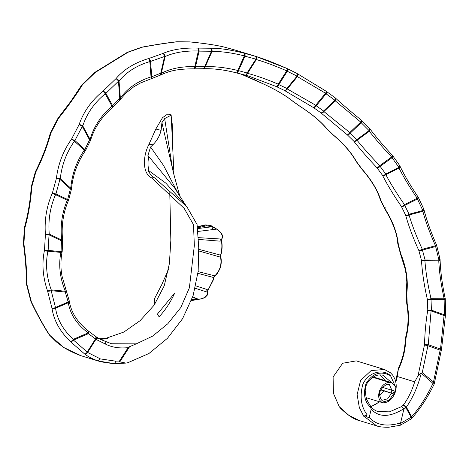<?xml version="1.0" encoding="UTF-8"?>
<svg xmlns="http://www.w3.org/2000/svg" width="469" height="469" viewBox="0 0 469 469"><rect width="100%" height="100%" fill="white"/><g stroke="black" fill="none" stroke-linecap="round" stroke-linejoin="round"><path stroke-width="0.7" d="M339.222 406.641L333.43 393.327L333.107 376.947L342.663 363.258L356.264 360.872L384.392 369.484L371.12 370.58L360.602 380.494L357.126 394.546L359.33 407.567L363.768 416.279L367.039 414.684C361.066 406.646 359.641 396.604 362.766 384.562C367.35 373.031 382.182 367.854 390.542 375.733C380.787 370.522 372.621 373.119 366.049 383.531C363.029 394.048 364.565 401.986 370.651 407.338L371.184 409.185C378.893 417.586 389.745 417.451 403.739 408.775L403.791 409.437L405.878 407.631A2.615 1.208 151.3 0 0 406.377 407.121C412.954 397.583 417.92 386.286 421.268 373.242L432.94 383.378C426.772 396.54 419.673 407.661 411.647 416.736L406.377 407.121A2.615 1.507 -143.7 0 0 406.084 406.705A2.615 1.507 -143.7 0 0 403.211 405.216A2.615 0.897 47.3 0 1 405.878 407.631L411.149 417.246L400.585 423.355L400.602 422.956C386.327 427.013 375.886 425.102 369.291 417.217C368.083 417.551 366.987 417.14 365.996 415.991L364.091 416.378L376.707 425.893L359.524 420.634L348.819 415.317L339.222 406.641L340.588 408.335C348.016 415.44 354.329 419.538 359.524 420.634M421.268 373.242L422.247 372.685L427.91 345.747A2.615 0.721 -164.3 0 1 424.521 344.621L418.108 375.622L421.244 373.131M418.108 375.622L414.713 381.842C411.811 391.087 407.977 398.879 403.211 405.216L401.657 406.576L389.475 411.841L378.055 411.589M379.667 395.695L383.83 390.847M385.072 380.57L380.318 374.942M367.034 400.016L369.795 404.946L367.333 400.708C366.617 400.227 365.908 396.838 365.21 390.53C365.744 386.474 366.465 383.964 367.379 383.009C374.139 373.424 380.523 374.913 382.81 375.171L391.638 382.581M370.961 406.711L379.573 401.798M395.813 382.182L397.337 376.519L398.269 369.549C403 360.086 405.497 349.862 405.761 338.882C408.868 327.497 409.349 315.784 407.192 303.748L406.799 293.242C408.306 280.597 406.342 267.57 400.907 254.175L398.328 244.402C397.126 232.794 392.711 220.969 385.072 208.928L380.81 200.193C377.539 189.963 371.249 179.58 361.945 169.045L356.387 161.471C351.539 152.753 343.818 143.889 333.23 134.89L326.688 128.506C320.638 121.295 311.826 113.949 300.248 106.481L292.92 101.304C285.914 95.635 276.206 89.901 263.783 84.109L240.538 73.873L255.587 80.193A2.615 2.093 -63.3 0 0 255.787 80.275A2.615 1.53 -65.5 0 1 255.681 80.234L263.642 84.051A2.615 1.524 -63.3 0 0 263.783 84.109A2.615 0.838 -65.1 0 1 263.713 84.086C276.048 89.849 285.644 95.506 292.504 101.058A2.615 2.058 -50.8 0 0 292.92 101.304A2.615 1.489 -55.7 0 1 292.679 101.187L299.984 106.352A2.615 1.483 -53.8 0 0 300.248 106.481A2.615 0.797 -57.2 0 1 300.113 106.44C311.574 113.85 320.245 121.061 326.137 128.084A2.615 1.999 -39.7 0 0 326.688 128.506A2.615 1.43 -46.6 0 1 326.354 128.313L332.884 134.685A2.615 1.413 -44.8 0 0 333.23 134.89A2.615 0.733 -49.6 0 1 333.043 134.832C343.472 143.725 351.046 152.402 355.772 160.873L355.772 160.873A2.615 1.905 -28.6 0 0 356.387 161.471A2.615 1.331 -37.3 0 1 355.983 161.207L361.529 168.764A2.615 1.301 -35.2 0 0 361.945 169.045A2.615 0.633 -41.4 0 1 361.705 168.987C371.19 179.932 377.352 190.086 380.195 199.442A2.615 1.765 -17.2 0 0 380.81 200.193A2.615 1.184 -27.1 0 1 380.365 199.858L384.621 208.588A2.615 1.143 -24.9 0 0 385.072 208.928A2.615 0.481 -32.3 0 1 384.785 208.881C392.788 222.124 397.12 233.685 397.782 243.563A2.615 1.554 -5.3 0 0 398.328 244.402A2.615 0.961 -16 0 1 397.87 244.038L400.45 253.811A2.615 0.909 -13.5 0 0 400.907 254.175L400.561 254.175L405.099 268.796L406.013 273.679L406.811 281.928L406.365 292.416A2.615 1.255 7.4 0 0 406.799 293.242A2.615 0.645 -3.5 0 1 406.347 292.914L406.74 303.437A2.615 0.569 -0.7 0 0 407.192 303.748L406.775 303.853C408.868 315.69 408.399 327.18 405.374 338.319L405.374 338.319A2.615 0.721 15.7 0 0 405.761 338.882L405.275 338.964A2.615 2.615 0 0 1 405.374 338.319A2.615 0.721 15.7 0 1 406.635 338.055M414.713 381.842L397.337 376.519M363.768 416.279L364.091 416.378M119.531 99.774L120.51 98.49M411.383 418.735A2.615 1.618 -138.2 0 0 411.63 418.536C420.347 408.64 427.863 397.155 434.188 384.076L441.393 349.915A2.615 0.692 -163.3 0 1 440.145 350.132L427.91 345.747A2.615 1.536 -70.3 0 0 428.273 344.68L431.087 310.894A2.615 1.536 -70.3 0 0 431.421 310.156L431.023 299.503A2.615 1.495 -89.7 0 0 431.034 298.689C427.834 284.97 425.793 272.313 424.902 260.723A2.615 1.495 -89.7 0 0 425.055 259.955L422.452 250.071A2.615 1.372 -105.1 0 0 422.311 249.279C416.484 236.634 412.069 225.202 409.062 214.99A2.615 1.372 -105.1 0 0 409.062 214.239L404.759 205.422A2.615 1.214 -116.8 0 0 404.489 204.677C396.668 193.416 390.46 183.432 385.858 174.708A2.615 1.214 -116.8 0 0 385.735 174.011L380.13 166.372A2.615 1.044 -126.1 0 0 379.761 165.686C370.422 155.925 362.848 147.442 357.032 140.237A2.615 1.044 -126.1 0 0 356.803 139.592L350.214 133.167A2.615 0.879 -133.7 0 0 349.768 132.545L323.903 111.563A2.615 0.879 -133.7 0 0 323.592 110.995L316.223 105.783A2.615 0.698 -140.5 0 0 315.701 105.238L287.257 88.963A2.615 0.698 -140.5 0 0 286.881 88.465L278.826 84.608A2.615 0.498 -147.6 0 0 278.246 84.156C266.046 79.044 255.81 75.445 247.538 73.369A2.615 0.498 -147.6 0 0 247.099 72.965L237.795 70.45C224.88 67.407 214.005 66.199 205.17 66.833L204.66 66.551A2.615 1.501 -89 0 1 203.141 68.72A2.615 1.501 -89 0 1 202.901 68.679L203.751 68.638M244.906 75.028A2.615 1.536 105.5 0 0 244.924 75.034A2.615 2.615 0 0 0 244.947 75.04A2.615 2.087 105.1 0 1 244.935 75.04A2.615 1.536 105.5 0 0 247.099 72.965L255.863 59.153A2.615 0.498 -147.6 0 1 256.309 59.563L247.538 73.369A2.615 2.087 105.1 0 1 244.947 75.04L236.394 72.883A2.615 1.536 102.8 0 0 238.445 70.778L244.97 56.192L255.863 59.153A2.615 1.536 106.8 0 0 255.154 56.198A2.615 2.087 106.7 0 1 255.429 56.309A2.615 2.087 106.7 0 1 256.309 59.563C264.434 61.844 274.564 65.601 286.706 70.831A2.615 0.821 113.7 0 0 286.987 68.527A2.615 0.821 113.7 0 0 286.87 68.433A2.615 0.821 113.7 0 0 286.817 68.415L255.851 56.415L244.167 53.214C230.742 49.778 219.48 48.114 210.382 48.225A2.615 2.058 88.9 0 1 211.607 49.134A2.615 2.058 88.9 0 1 212.011 51.537C220.706 51.25 231.475 52.692 244.32 55.864L237.795 70.45A2.615 0.827 103.6 0 1 236.358 72.871A2.615 0.827 103.6 0 1 236.329 72.865L248.992 76.207L276.382 86.577L284.372 90.411L313.515 107.606L320.837 112.783L347.283 134.808L353.825 141.192C359.688 148.755 367.409 157.613 376.982 167.773L382.54 175.347C387.124 184.446 393.409 194.828 401.4 206.495L405.667 215.236C408.581 225.835 412.996 237.66 418.923 250.71L421.496 260.477C422.211 272.436 424.175 285.463 427.394 299.544L427.781 310.05C425.952 320.866 424.867 332.392 424.521 344.621L428.273 344.68L440.502 349.065L444.073 315.555A2.615 1.536 -70.3 0 0 444.407 314.816L431.421 310.156A2.615 0.569 179.3 0 1 427.781 310.05A2.615 1.143 -170.6 0 0 431.087 310.894L444.073 315.555A2.615 1.108 -168.9 0 0 445.503 314.869L445.503 314.869A2.615 2.615 0 0 0 445.55 314.406A2.615 0.522 -179.2 0 1 444.407 314.816L444.143 299.58A2.615 1.495 -89.7 0 0 444.155 298.765L431.034 298.689L427.394 299.544A2.615 0.645 176.5 0 0 431.023 299.503L444.143 299.58A2.615 0.627 177.2 0 0 445.286 299.005A2.615 2.615 0 0 0 445.228 298.565L444.155 298.765C441.13 285.064 439.336 272.413 438.773 260.805A2.615 1.495 -89.7 0 0 438.931 260.037L425.055 259.955A2.615 0.909 166.5 0 1 421.496 260.477A2.615 1.471 176.6 0 0 424.902 260.723L438.773 260.805A2.615 1.448 178.1 0 0 440.074 259.498A2.615 2.615 0 0 0 440.016 259.035A2.615 0.874 167.9 0 1 438.931 260.037L435.631 246.524A2.615 1.372 -105.1 0 0 435.484 245.733L422.311 249.279L418.923 250.71A2.615 0.961 164 0 0 422.452 250.071L435.631 246.524A2.615 0.95 164.7 0 0 436.68 245.381A2.615 2.615 0 0 0 436.551 245.011L435.484 245.733C429.809 233.034 425.594 221.55 422.845 211.279A2.615 1.372 -105.1 0 0 422.845 210.528L409.062 214.239A2.615 1.143 155.1 0 1 405.667 215.236A2.615 1.706 164.7 0 0 409.062 214.99L422.845 211.279A2.615 1.688 166 0 0 423.917 209.444A2.615 2.615 0 0 0 423.771 209.022A2.615 1.12 156.3 0 1 422.845 210.528L417.451 199.008A2.615 1.214 -116.8 0 0 417.181 198.258L404.489 204.677A2.615 0.492 145.5 0 1 401.4 206.495A2.615 1.184 152.9 0 0 404.759 205.422L417.451 199.008A2.615 1.173 153.5 0 0 418.319 197.39A2.615 2.615 0 0 0 418.149 197.091A2.615 0.475 146 0 1 417.668 197.83A2.615 0.475 146 0 1 417.181 198.258C409.478 186.92 403.428 176.854 399.037 168.049A2.615 1.214 -116.8 0 0 398.908 167.345L385.735 174.011A2.615 1.301 144.8 0 1 382.54 175.347A2.615 1.864 153.3 0 0 385.858 174.708L399.037 168.049A2.615 1.853 154.5 0 0 399.799 165.774A2.615 2.615 0 0 0 399.606 165.428A2.615 1.29 145.8 0 1 398.908 167.345L392.037 157.69A2.615 1.044 -126.1 0 0 391.668 157.004L379.761 165.686A2.615 0.633 136.6 0 1 376.982 167.773A2.615 1.331 142.7 0 0 380.13 166.372L392.037 157.69A2.615 1.325 143.3 0 0 392.664 155.673A2.615 2.615 0 0 0 392.483 155.456A2.615 0.621 137.1 0 1 392.26 156.247A2.615 0.621 137.1 0 1 391.668 157.004C382.423 147.143 374.971 138.566 369.326 131.267A2.615 1.044 -126.1 0 0 369.103 130.622L356.803 139.592A2.615 1.413 135.2 0 1 353.825 141.192A2.615 1.964 142.3 0 0 357.032 140.237L369.326 131.267A2.615 1.958 143.4 0 0 369.73 128.617A2.615 2.615 0 0 0 369.519 128.359A2.615 1.401 136.2 0 1 369.103 130.622L361.183 122.69A2.615 0.879 -133.7 0 0 360.737 122.075L349.768 132.545A2.615 0.727 128.7 0 1 347.283 134.808A2.615 1.43 133.4 0 0 350.214 133.167L361.183 122.69A2.615 1.425 133.9 0 0 361.529 120.357A2.615 2.615 0 0 0 361.365 120.211A2.615 0.721 129.2 0 1 361.365 120.896A2.615 0.721 129.2 0 1 360.737 122.075L335.194 100.782A2.615 0.879 -133.7 0 0 334.889 100.208L323.592 110.995A2.615 1.483 126.2 0 1 320.837 112.783A2.615 2.034 131.3 0 0 323.903 111.563L335.194 100.782A2.615 2.028 132.5 0 0 335.183 97.828A2.615 2.615 0 0 0 334.995 97.669A2.615 1.477 127.1 0 1 334.889 100.208L326.078 93.806A2.615 0.698 -140.5 0 0 325.562 93.267L315.701 105.238A2.615 0.786 121.1 0 1 313.515 107.606A2.615 1.489 124.3 0 0 316.223 105.783L326.078 93.806A2.615 1.489 124.9 0 0 326.102 91.209A2.615 2.615 0 0 0 325.978 91.127A2.615 0.786 121.6 0 1 326.131 91.566A2.615 0.786 121.6 0 1 325.562 93.267L297.416 76.623A2.615 0.698 -140.5 0 0 297.041 76.125L286.881 88.465A2.615 1.524 116.7 0 1 284.372 90.411A2.615 2.075 119.4 0 0 287.257 88.963L297.416 76.623A2.615 2.075 120.7 0 0 296.9 73.422A2.615 2.615 0 0 0 296.783 73.357A2.615 1.518 117.7 0 1 297.041 76.125L287.292 71.276A2.615 0.498 -147.6 0 0 286.706 70.831L278.246 84.156A2.615 0.821 113.1 0 1 276.382 86.577A2.615 1.53 114.5 0 0 278.826 84.608L287.292 71.276A2.615 1.53 115.2 0 0 286.934 68.462A2.615 2.615 0 0 0 286.87 68.433A2.615 1.53 115.2 0 1 286.934 68.462L296.783 73.357A2.615 1.518 117.7 0 0 296.631 73.293M439.629 260.348L439.559 258.677M335.511 98.25L334.725 97.534M286.87 68.433C274.623 63.028 264.282 59.024 255.851 56.415L234.559 49.896A2.615 1.536 -73.2 0 0 234.553 49.896L234.559 49.896A2.615 2.615 0 0 0 234.553 49.896L235.631 50.224M160.251 75.163A2.615 1.864 -117 0 0 160.462 75.081A2.615 1.864 -117 0 0 161.318 73.299L165.135 56.556C173.917 52.528 184.997 50.67 198.375 50.986A2.615 0.774 -88.3 0 0 197.818 48.102C183.772 47.674 172.105 49.474 162.819 53.507L148.591 58.566C134.726 62.676 123.816 69.406 115.866 78.757L103.08 91.062C91.59 100.46 83.582 111.675 79.056 124.701L71.587 139.041C63.186 150.995 58.133 164.086 56.421 178.314L52.381 193.07C46.642 206.049 44.315 219.85 45.405 234.465L44.496 250.182C41.723 263.373 42.755 277.009 47.586 291.091L51.983 308.203C53.777 320.339 59.921 331.472 70.432 341.614L84.502 353.878C88.049 356.645 92.604 359.014 98.168 360.972L114.143 363.622M81.09 355.748L98.168 360.972L100.378 358.908L87.627 352.442A2.615 2.075 128.2 0 1 84.502 353.878A2.615 1.495 123.4 0 0 87.187 352.037A2.615 0.492 32.3 0 1 87.627 352.442L95.916 339.345L105.619 344.164C111.98 347.371 119.478 348.531 128.125 347.652L119.46 361.083L119.818 361.869L129.626 346.673L136.297 343.847L111.569 343.754L105.437 341.385M81.119 355.754L63.907 347.57A2.615 0.774 120.4 0 1 63.802 347.541A2.615 0.774 120.4 0 1 63.766 347.511M81.102 355.748C75.972 353.978 70.203 351.246 63.802 347.541A2.615 2.615 0 0 1 63.678 347.465A2.615 1.495 123.4 0 0 63.907 347.57L49.837 335.306C44.039 326.6 37.889 315.467 31.394 301.901A2.615 0.317 153.3 0 1 31.083 301.901C37.508 315.221 43.57 326.195 49.268 334.825A2.615 2.615 0 0 0 49.462 335.077A2.615 1.378 138.5 0 1 49.392 334.983M31.083 301.901A2.615 2.615 0 0 1 30.936 301.544A2.615 1.014 161.8 0 0 31.394 301.901L26.991 284.789C26.891 272.219 25.859 258.583 23.901 243.88L23.479 244.038C25.426 258.413 26.428 271.721 26.487 283.974A2.615 2.615 0 0 0 26.534 284.431A2.615 0.844 169.1 0 1 26.551 284.267M23.479 244.038A2.615 2.615 0 0 1 23.45 243.587A2.615 0.504 -178.6 0 0 23.901 243.88L24.81 228.163C28.451 214.984 30.772 201.183 31.786 186.768A2.615 0.539 -176.6 0 0 31.247 187.061C30.286 201.131 28.017 214.585 24.441 227.436A2.615 2.615 0 0 0 24.359 227.899A2.615 0.387 -174.9 0 0 24.81 228.163A2.615 0.979 -164.6 0 1 24.441 227.436M31.247 187.061A2.615 2.615 0 0 1 31.317 186.592L31.786 186.768L35.826 172.012C42.269 159.22 47.322 146.129 50.992 132.739A2.615 0.909 -165.2 0 0 50.312 133.137C46.765 146.187 41.835 158.956 35.521 171.437A2.615 2.615 0 0 0 35.351 171.865L35.826 172.012A2.615 0.616 -153.1 0 1 35.521 171.437M50.312 133.137A2.615 2.615 0 0 1 50.482 132.674L50.992 132.739L58.467 118.399C67.718 106.809 75.726 95.594 82.485 84.76A2.615 1.389 -148.5 0 0 81.612 85.194L70.901 101.245L58.179 118.012A2.615 2.615 0 0 0 57.939 118.37A2.615 0.405 -150.5 0 1 58.467 118.399L58.179 118.012M81.612 85.194A2.615 2.615 0 0 1 81.917 84.795A2.615 0.78 -137.5 0 1 82.485 84.76L95.271 72.455L127.996 52.264A2.615 1.858 -122.4 0 0 127.099 52.475L94.984 72.285A2.615 2.615 0 0 0 94.691 72.496A2.615 0.956 -130.2 0 1 95.271 72.455A2.615 0.328 -122.2 0 0 94.984 72.285M127.345 52.352A2.615 1.272 -113 0 1 127.48 52.276A2.615 1.272 -113 0 1 127.996 52.264L142.23 47.205C156.247 44.619 167.914 42.814 177.229 41.8A2.615 2.058 -97 0 0 176.707 41.776C167.497 42.796 155.931 44.578 142.013 47.135A2.615 0.698 -100.8 0 0 141.937 47.164M176.86 41.764A2.615 1.483 -91.7 0 1 176.948 41.759A2.615 1.483 -91.7 0 1 177.229 41.8L189.787 41.923C203.622 43.259 214.884 44.924 223.572 46.912A2.615 2.105 -77.4 0 0 223.479 46.888A2.615 2.105 -77.4 0 0 223.379 46.865M157.361 314.166L174.697 293.072C170.663 302.013 165.475 309.921 159.12 316.804L157.361 314.166M95.559 338.77L107.829 338.454L106.604 338.079L106.176 338.741M169.772 192.683L170.845 240.286L169.397 263.578L164.244 285.785L154.19 305.096L140.12 320.667L123.816 332.075L106.604 338.079M174.005 175.119L171.162 114.876L167.714 114.02L162.508 117.696L155.814 129.034L161.09 130.347L161.922 122.661L164.654 118.569L170.775 115.368M148.831 144.622C142.805 156.189 142.289 173.419 151.557 177.833L154.588 177.862C151.774 176.326 149.623 173.77 148.122 170.183C149.347 165.797 149.277 160.89 147.923 155.462L150.584 147.002L153.574 144.106L148.831 144.622L155.814 129.034M151.557 177.833L184.165 208.365L193.492 224.686L194.348 245.527L189.37 287.855L180.805 307.512L167.849 323.71L152.642 336.115L136.297 343.847M104.921 341.156L105.619 344.164M154.588 177.862L186.873 206.747L197.062 224.487L198.727 247.439L198.153 271.328L193.093 295.722L182.57 318.709L167.462 338.284L148.96 353.491L127.826 362.725L125.891 363.1L119.818 361.869M148.122 170.183L165.85 183.144L186.873 206.747M171.156 116.101L172.211 123.834L172.44 145.695M164.654 118.569L172.651 169.59M161.922 122.661L173.641 173.63L180.014 196.857M380.998 389.675L392.295 393.438L380.857 389.938M392.295 393.438L395.332 391.445L395.174 385.975L391.592 382.563L389.381 382.37L372.773 377.287M161.09 130.347A31.441 28.779 159.9 0 1 153.574 144.106M147.923 155.462L174.732 188.133L186.07 205.856M150.584 147.002L163.558 165.487L179.17 195.456M154.149 305.149L154.553 298.577L161.776 284.613L168.43 269.575M191.37 300.693L196.54 299.615M197.461 226.762L205.375 224.891L210.868 225.513L205.797 225.044L197.49 226.961M205.064 224.944A0.657 0.522 81 0 1 205.375 224.891L205.797 225.044A0.657 0.516 -98.7 0 1 206.254 225.835L212.223 226.72L197.701 228.591M215.318 228.227L210.868 225.513L216.42 228.989C216.361 228.509 217.851 229.722 220.899 232.624C222.582 235.374 223.238 236.851 222.869 237.05L221.69 239.143A2.615 1.319 58.1 0 1 221.825 239.079L198.305 237.636M198.885 250.968L220.518 257.17C221.931 264.446 220.02 270.672 214.779 275.842L198.117 271.633M198.369 239.407L219.897 241.142L221.409 240.849C222.224 245.475 221.948 250.247 220.565 255.148L198.815 249.326M197.977 231.452L216.625 229.107C221.696 232.806 223.355 236.136 221.603 239.114L221.825 239.079M191.932 299.152L194.119 299.955L191.54 300.23M195.21 288.259L207.362 292.181C207.562 296.091 204.613 298.46 198.516 299.298L192.695 296.947M197.924 273.339L213.712 277.548L212.803 280.526L207.984 290.211L207.087 289.52L195.778 285.867M197.613 227.87L206.254 225.835M215.294 228.215A2.615 2.55 19.8 0 0 216.625 229.107L212.223 226.72A2.615 1.964 89.1 0 0 213.073 229.476M214.269 276.083L214.79 275.848A2.615 1.677 105.5 0 0 213.712 277.548L214.878 275.954C216.145 275.602 217.927 272.94 220.213 267.969C221.726 263.771 221.35 258.056 220.641 257.123L220.541 256.18A2.615 2.468 6.4 0 1 220.647 255.699L220.565 255.148A2.615 1.671 110.8 0 0 220.448 257.141M214.79 275.848L214.779 275.842A2.615 1.677 108.7 0 0 213.635 277.525M220.518 257.17L220.518 257.17A2.615 1.735 -71.2 0 1 220.577 255.159M207.45 291.331L207.984 290.211A2.615 1.489 144.1 0 0 207.497 292.257L207.503 292.263A2.615 1.489 144.1 0 1 207.497 292.257L207.456 291.325L213.032 280.591L214.11 277.056M207.087 289.52A2.615 1.729 110.5 0 0 207.362 292.181L207.855 293.066L207.491 294.942L205.088 297.416L201.6 298.952L198.393 299.298M198.364 299.298L198.516 299.298A2.615 2.574 174.8 0 0 196.792 299.556L198.364 299.298M196.013 298.085A2.615 1.911 110 0 0 194.119 299.955L196.792 299.556M220.541 256.18A2.615 2.468 6.4 0 0 220.618 257.076M219.897 241.142A2.615 1.77 101.6 0 1 221.603 239.114M221.409 240.849A2.615 1.319 58.1 0 1 221.69 239.143L221.415 239.495M107.829 338.454L100.601 339.415M391.509 393.198L387.693 398.767L382.499 400.239C381.455 400.696 380.494 398.896 379.62 394.851C378.741 389.118 387.435 383.062 388.314 384.439L389.34 384.533L391.896 390.243L382.616 387.412M367.039 414.684L365.996 415.991M369.291 417.217L371.184 409.185M400.602 422.956L403.791 409.437M395.332 391.445L395.338 391.427A2.615 1.184 -35.9 0 1 392.02 393.057A2.615 2.116 107.1 0 1 391.896 390.243A2.615 0.528 20.8 0 1 395.338 391.427M389.381 382.37C379.82 382.868 375.106 398.468 381.877 402.238L383.144 402.889L386.52 402.197C389.938 401.124 392.746 398.093 394.951 393.098L395.531 391.304C396.657 386.954 396.381 382.722 394.699 378.606L392.67 375.112L390.425 372.738L384.392 369.484M390.542 375.733L395.379 386.532M394.458 392.77L389 400.321L381.877 402.238M369.795 404.946L370.651 407.338M441.393 349.915A2.615 2.615 0 0 0 441.505 349.264L440.502 349.065A2.615 1.536 -70.3 0 1 440.145 350.132L433.503 381.948L422.247 372.685M432.94 383.378L433.872 383.097L433.503 381.948M434.3 383.794L433.872 383.097M411.272 418.87A2.615 2.615 0 0 0 411.63 418.536L411.63 418.536A2.615 1.618 -138.2 0 0 411.647 416.736A2.615 1.208 151.3 0 1 411.149 417.246A2.615 1.02 -127.5 0 1 411.272 418.87L400.274 425.26L388.766 427.241C382.868 427.259 378.846 426.813 376.707 425.893M129.626 346.673L128.125 347.652M119.46 361.083L115.427 361.136L100.378 358.908M95.465 336.326A2.615 2.075 127 0 1 95.576 336.402L95.576 336.402A2.615 2.075 127 0 1 95.916 339.345A2.615 0.492 32.3 0 0 95.477 338.94L87.187 352.037L73.486 340.095A2.615 1.378 138.5 0 1 70.432 341.614A2.615 0.75 133.5 0 0 73.258 339.333A2.615 1.266 66.7 0 1 73.486 340.095L88.412 333.67L95.477 338.94A2.615 1.501 122.5 0 0 95.406 336.279L88.659 331.243A2.615 1.448 131.1 0 1 88.412 333.67A2.615 1.266 66.7 0 0 88.184 332.902L73.258 339.333C63.168 329.953 57.271 319.577 55.571 308.197A2.615 1.612 172.5 0 1 51.983 308.203A2.615 1.014 161.8 0 0 55.483 307.476A2.615 1.266 66.7 0 1 55.571 308.197L68.286 302.722C70.315 314.453 76.945 324.513 88.184 332.902A2.615 0.862 127.4 0 0 88.606 331.935A2.615 0.862 127.4 0 0 88.53 331.137C77.543 322.52 71.136 312.53 69.312 301.168A2.615 1.63 171.5 0 1 68.286 302.722A2.615 1.266 66.7 0 0 68.198 302.001L55.483 307.476L51.168 290.686A2.615 0.844 169.1 0 1 47.586 291.091L51.227 289.877C46.454 276.575 45.352 263.672 47.926 251.173A2.615 1.12 -167.6 0 1 44.496 250.182A2.615 0.504 -178.6 0 0 48.131 250.405L49.028 234.887A2.615 0.387 -174.9 0 1 45.405 234.465L49.263 234.125C48.049 220.201 50.148 207.058 55.547 194.688A2.615 0.745 -155.5 0 1 52.381 193.07L55.922 193.967L59.921 179.375L56.421 178.314A2.615 0.604 -173.2 0 1 60.102 178.642A2.615 0.604 -173.2 0 1 60.29 178.701C61.75 165.106 66.451 152.601 74.395 141.187A2.615 0.369 -144.1 0 1 71.587 139.041L74.905 140.559L82.28 126.413A2.615 0.405 -150.5 0 0 79.056 124.701A2.615 0.991 -160.7 0 1 82.462 125.669A2.615 0.991 -160.7 0 1 82.778 125.909A2.615 1.202 151.6 0 1 82.28 126.413L89.556 139.885L84.795 149.535A2.615 1.436 132.2 0 1 84.279 150.168C76.459 161.723 71.95 174.404 70.76 188.21A2.615 1.436 132.2 0 1 70.391 188.884L67.671 199.513A2.615 1.53 115.3 0 1 67.29 200.234C62.019 212.697 60.161 225.952 61.715 240.005A2.615 1.53 115.3 0 1 61.474 240.767L61.064 251.642A2.615 1.518 95.5 0 1 60.864 252.41C58.437 265.137 59.926 278.076 65.326 291.226A2.615 1.518 95.5 0 1 65.261 292.04L68.198 302.001A2.615 1.032 160.9 0 0 69.201 300.693L66.334 290.962A2.615 0.915 166.2 0 1 65.261 292.04L51.168 290.686A2.615 1.518 95.5 0 0 51.227 289.877L65.326 291.226L66.223 290.616L61.99 275.977C60.765 268.092 61.052 267.688 60.923 263.924C61.052 258.642 61.462 254.579 62.154 251.718A2.615 1.137 -168.4 0 1 60.864 252.41L47.926 251.173A2.615 1.518 95.5 0 0 48.131 250.405L61.064 251.642A2.615 0.522 -179.3 0 0 62.213 251.226L62.617 240.48A2.615 0.434 -176.4 0 1 61.474 240.767L49.028 234.887A2.615 1.53 115.3 0 0 49.263 234.125L61.715 240.005L62.612 240.052C61.21 225.929 63.204 212.621 68.591 200.122A2.615 0.762 -156.2 0 1 67.29 200.234L55.547 194.688A2.615 1.53 115.3 0 0 55.922 193.967L67.671 199.513L68.744 199.659L71.44 189.136L70.391 188.884L59.921 179.375A2.615 1.436 132.2 0 0 60.29 178.701L70.76 188.21A2.615 0.557 -174.4 0 1 71.523 188.69C72.865 174.878 77.514 162.18 85.464 150.596A2.615 0.393 -144.8 0 1 84.279 150.168L74.395 141.187A2.615 1.436 132.2 0 0 74.905 140.559L85.698 150.191L90.406 140.653A2.615 0.346 -152.3 0 0 89.556 139.885A2.615 1.202 151.6 0 0 90.06 139.381L82.778 125.909C86.9 113.445 94.392 102.734 105.261 93.777L103.08 91.062A2.615 0.78 -137.5 0 1 105.906 93.319A2.615 1.202 151.6 0 1 105.261 93.777L111.962 106.187C101.163 115.468 93.859 126.53 90.06 139.381A2.615 0.926 -162.3 0 1 90.581 140.231C94.515 127.498 101.92 116.523 112.789 107.307L111.962 106.187A2.615 1.202 151.6 0 0 112.607 105.724L105.906 93.319L118.446 81.248A2.615 0.956 -130.2 0 0 115.866 78.757A2.615 1.513 -140 0 1 118.645 80.381A2.615 1.513 -140 0 1 119.038 81.067A2.615 0.674 175.5 0 1 118.446 81.248L119.771 98.291L112.607 105.724A2.615 0.756 -138.4 0 1 113.093 107.014L120.111 99.733A2.615 0.879 -133.7 0 0 119.771 98.291A2.615 0.674 175.5 0 0 120.363 98.103L119.038 81.067C126.437 72.027 136.702 65.531 149.828 61.58A2.615 0.569 -106.2 0 0 148.591 58.566A2.615 1.272 -113 0 1 150.567 61.439A2.615 0.674 175.5 0 1 149.828 61.58L151.024 76.887C137.71 81.166 127.492 88.236 120.363 98.103A2.615 1.419 -143.2 0 1 120.398 99.405L126.12 92.938L133.565 86.958L140.172 83.119L151.053 78.792A2.615 0.557 -107.1 0 0 151.024 76.887A2.615 0.674 175.5 0 0 151.757 76.74L150.567 61.439L164.56 56.456A2.615 1.36 -106.2 0 0 162.819 53.507A2.615 1.905 -113.9 0 1 164.789 55.131A2.615 1.905 -113.9 0 1 165.135 56.556L164.56 56.456L160.75 73.199L151.757 76.74A2.615 1.26 -114 0 1 151.346 78.681L160.134 75.222A2.615 1.325 -109.1 0 0 160.75 73.199L161.318 73.299C170.165 68.65 181.339 66.399 194.828 66.539A2.615 0.768 -89.1 0 1 194.031 68.849A2.615 2.615 0 0 0 194.195 68.849A2.615 1.477 87.3 0 1 194.084 68.843M115.427 361.136A2.615 1.008 92.7 0 1 114.295 363.657C106.604 362.854 101.245 361.962 98.232 360.989L98.168 360.972M88.571 331.178A2.615 1.448 131.1 0 1 88.659 331.243A2.615 2.615 0 0 0 88.53 331.137A2.615 0.862 127.4 0 0 88.348 331.073M440.004 259.199A2.615 1.448 178.1 0 1 440.074 259.498C440.485 271.457 442.203 284.478 445.228 298.565M69.219 300.864A2.615 1.63 171.5 0 1 69.312 301.168A2.615 2.615 0 0 0 69.201 300.693M423.812 209.18A2.615 1.688 166 0 1 423.917 209.444C426.585 220.061 430.794 231.915 436.551 245.011M399.67 165.557A2.615 1.853 154.5 0 1 399.799 165.774C404.178 174.908 410.293 185.349 418.149 197.091M392.524 155.532A2.615 1.325 143.3 0 1 392.664 155.673L399.606 165.428M369.595 128.453A2.615 1.958 143.4 0 1 369.73 128.617C375.423 136.245 383.009 145.197 392.483 155.456M361.411 120.263A2.615 1.425 133.9 0 1 361.529 120.357L369.519 128.359M335.059 97.728A2.615 2.028 132.5 0 1 335.183 97.828C341.919 103.977 350.648 111.44 361.365 120.211M326.301 91.402L325.861 91.092A2.615 0.786 121.6 0 1 325.978 91.127L296.9 73.422A2.615 2.075 120.7 0 0 296.824 73.381M120.193 99.598A2.615 1.419 -143.2 0 0 120.398 99.405A2.615 2.615 0 0 1 120.111 99.733M151.129 78.733A2.615 1.26 -114 0 0 151.346 78.681A2.615 2.615 0 0 1 151.053 78.792M193.902 68.808A2.615 0.768 -89.1 0 0 194.031 68.849C176.731 68.82 169.016 71.118 160.462 75.081A2.615 2.615 0 0 1 160.134 75.222M236.37 72.877A2.615 1.536 102.8 0 0 236.394 72.883A2.615 2.615 0 0 1 236.358 72.871C224.774 69.84 213.77 68.451 203.341 68.714A2.615 2.046 86.7 0 0 205.17 66.833L212.011 51.537L211.507 51.256A2.615 1.507 92.8 0 0 210.382 48.225L197.818 48.102A2.615 1.483 -91.7 0 1 199.091 51.127L198.375 50.986L194.828 66.539L195.544 66.686L199.091 51.127L211.507 51.256L204.66 66.551L195.544 66.686A2.615 1.477 87.3 0 1 194.195 68.849L203.141 68.72A2.615 2.615 0 0 0 203.341 68.714A2.615 2.046 86.7 0 1 203.212 68.714M244.97 56.192L244.32 55.864A2.615 0.827 104.3 0 0 244.167 53.214A2.615 1.536 103.6 0 1 244.97 56.192M49.268 334.825A2.615 1.899 145.4 0 0 49.837 335.306A2.615 1.378 138.5 0 1 49.462 335.077L56.262 341.825L63.678 347.465M26.487 283.974A2.615 1.407 179.2 0 0 26.991 284.789A2.615 0.844 169.1 0 1 26.534 284.431L30.936 301.544M141.767 47.193A2.615 2.615 0 0 1 142.013 47.135A2.615 0.698 -100.8 0 1 142.23 47.205A2.615 1.36 -106.2 0 0 141.767 47.193L127.48 52.276A2.615 2.615 0 0 0 127.099 52.475M355.912 161.084A2.615 1.331 -37.3 0 0 355.983 161.207A2.615 2.615 0 0 1 355.772 160.873M380.312 199.706A2.615 1.184 -27.1 0 0 380.365 199.858A2.615 2.615 0 0 1 380.195 199.442M385.67 207.826A2.615 0.481 -32.3 0 0 384.779 208.781M397.864 243.868A2.615 0.961 -16 0 0 397.87 244.038A2.615 2.615 0 0 1 397.782 243.563M405.275 338.964C405.04 348.942 402.877 358.375 398.797 367.262L398.269 369.549M399.875 425.219L400.585 423.355M403.739 408.775L401.657 406.576M189.687 41.893C203.505 43.23 214.767 44.895 223.479 46.888A2.615 2.615 0 0 1 223.525 46.894A2.615 1.536 -76.4 0 1 223.572 46.912L234.559 49.896L223.525 46.894A2.615 1.536 -76.4 0 0 223.508 46.894M114.295 363.657L125.891 363.1M95.195 336.185A2.615 1.501 122.5 0 1 95.406 336.279A2.615 2.615 0 0 1 95.576 336.402C101.445 340.277 101.087 339.597 104.939 341.162M326.014 91.156A2.615 1.489 124.9 0 1 326.102 91.209L334.995 97.669M373.295 376.965L391.592 382.563M366.277 397.73L383.144 402.889M153.955 305.413L154.553 298.577M197.449 226.703L205.211 224.891L210.352 225.337M220.647 255.699C222.294 250.522 222.552 245.123 221.415 239.501M191.364 300.711L197.027 299.474M220.541 256.168L220.623 255.769M441.505 349.264L445.503 314.869M111.569 343.754L105.027 341.198M445.55 314.406L445.286 299.005M440.016 259.035L436.68 245.381M66.334 290.962A2.615 2.615 0 0 0 66.223 290.616M423.771 209.022L418.319 197.39M62.154 251.718A2.615 2.615 0 0 0 62.213 251.226M62.617 240.48A2.615 2.615 0 0 0 62.612 240.052M68.591 200.122A2.615 2.615 0 0 0 68.744 199.659M71.44 189.136A2.615 2.615 0 0 0 71.523 188.69M85.464 150.596A2.615 2.615 0 0 0 85.698 150.191M90.406 140.653A2.615 2.615 0 0 0 90.581 140.231M112.789 107.307A2.615 2.615 0 0 0 113.093 107.014M244.947 75.04L248.992 76.207M23.45 243.587L24.359 227.899M31.317 186.592L35.351 171.865M50.482 132.674L57.939 118.37M81.917 84.795L94.691 72.496M189.57 41.888L176.948 41.759A2.615 2.615 0 0 0 176.707 41.776M384.621 208.588A2.615 2.615 0 0 0 384.785 208.881M400.45 253.811A2.615 2.615 0 0 0 400.561 254.175M406.365 292.416A2.615 2.615 0 0 0 406.347 292.914M406.74 303.437A2.615 2.615 0 0 0 406.775 303.853M398.386 368.915L395.596 381.238M370.885 406.6L376.501 403.891L379.145 401.669M369.525 404.354C371.395 407.971 374.244 410.387 378.073 411.594L378.073 411.594"/></g></svg>

